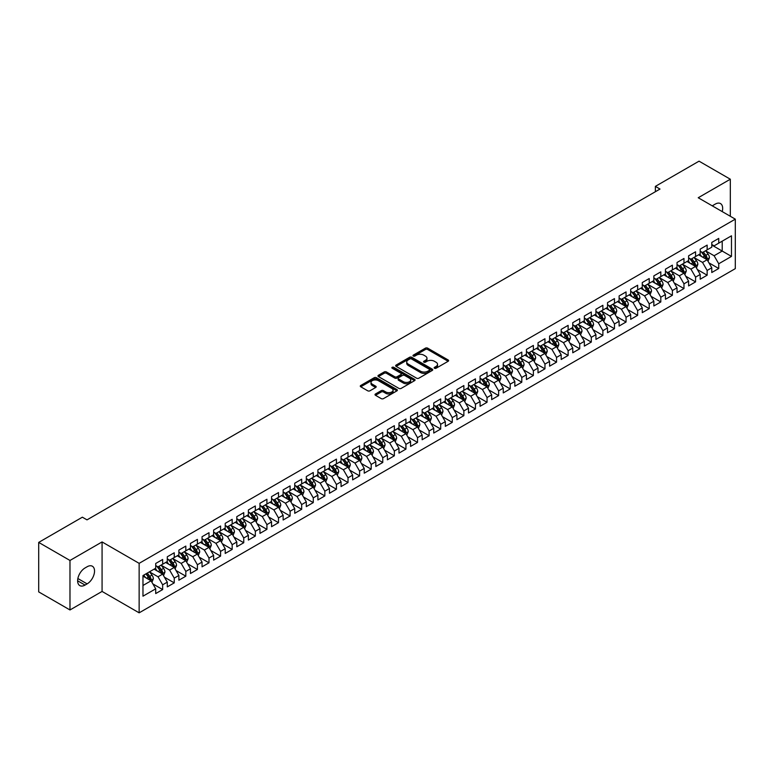 <?xml version="1.0" encoding="UTF-8"?>
<svg xmlns="http://www.w3.org/2000/svg" width="774" height="774" viewBox="0 0 774 774"><rect width="100%" height="100%" fill="white"/><g stroke="black" fill="none" stroke-linecap="round" stroke-linejoin="round"><path stroke-width="1.16" d="M434.475 368.26A1.122 0.648 0 0 0 436.062 368.26L448.146 361.284A1.606 0.929 0 0 0 448.62 360.626A1.606 0.929 0 0 0 448.146 359.968L427.674 348.155A1.606 0.929 0 0 0 425.4 348.155L413.326 355.131A1.122 0.648 0 0 0 414.912 356.05L416.48 355.14A5.147 2.97 0 0 1 423.755 355.14L425.458 356.127A5.147 2.97 0 0 1 426.967 358.227A5.147 2.97 0 0 1 425.458 360.326L423.9 361.235A1.122 0.648 0 0 0 425.487 362.155L427.054 361.245A5.147 2.97 0 0 1 434.33 361.245L436.033 362.232A5.147 2.97 0 0 1 437.542 364.331A5.147 2.97 0 0 1 436.033 366.441L434.475 367.34A1.122 0.648 0 0 0 434.475 368.26L434.475 367.34M375.487 393.976A1.606 0.929 0 0 0 375.013 394.634A1.606 0.929 0 0 0 375.487 395.291L381.224 398.61A1.606 0.929 0 0 0 383.498 398.61L396.917 390.86A1.606 0.929 0 0 0 397.391 390.202A1.606 0.929 0 0 0 396.917 389.545L376.454 377.731A1.606 0.929 0 0 0 374.181 377.731L360.761 385.471A1.606 0.929 0 0 0 360.287 386.129A1.606 0.929 0 0 0 360.761 386.787L367.698 390.793A1.606 0.929 0 0 0 369.972 390.793L375.709 387.474A1.606 0.929 0 0 0 376.183 386.816A1.606 0.929 0 0 0 375.709 386.168L372.275 384.175A4.305 2.486 0 0 1 371.007 382.424A4.305 2.486 0 0 1 373.668 380.131A4.305 2.486 0 0 1 378.351 380.663L391.828 388.442A4.305 2.486 0 0 1 393.086 390.202A4.305 2.486 0 0 1 390.435 392.495A4.305 2.486 0 0 1 385.742 391.954L383.498 390.657A1.606 0.929 0 0 0 381.224 390.657L375.487 393.976L375.487 395.291M69.979 560.463L69.979 609.96L102.071 591.433L102.071 541.935L69.979 560.463L38.7 542.41L82.373 517.187L87.007 519.867L659.999 189.05L655.365 186.379L655.365 191.729M102.071 541.935L139.146 563.346L735.3 219.148L735.3 268.646L139.146 612.834L139.146 563.346M730.317 216.275L730.317 179.22L698.225 197.747L735.3 219.148M730.317 179.22L699.038 161.166L655.365 186.379M416.596 378.186A1.606 0.929 0 0 0 418.869 378.186L432.279 370.436A1.606 0.929 0 0 0 432.753 369.788A1.606 0.929 0 0 0 432.279 369.13L411.816 357.307A1.606 0.929 0 0 0 409.543 357.307L396.124 365.057A1.606 0.929 0 0 0 395.649 365.715A1.606 0.929 0 0 0 396.124 366.373L416.596 378.186M392.65 368.501A1.122 0.648 0 0 1 393.792 368.656L393.792 367.321L414.603 379.337A1.606 0.929 0 0 1 415.077 379.995A1.606 0.929 0 0 1 414.603 380.653L401.184 388.393A1.606 0.929 0 0 1 398.91 388.393L378.438 376.58L384.185 373.291L384.185 371.955L378.438 375.264A1.606 0.929 0 0 0 377.973 375.922A1.606 0.929 0 0 0 378.438 376.58L378.438 375.264M384.185 373.291A1.606 0.929 0 0 1 386.458 373.291L386.458 371.955A1.606 0.929 0 0 0 384.185 371.955M386.458 371.955L394.759 376.745A1.606 0.929 0 0 0 397.033 376.745L400.845 374.548A1.606 0.929 0 0 0 401.309 373.89A1.606 0.929 0 0 0 400.845 373.232L392.195 368.24A1.122 0.648 0 0 1 393.792 367.321M711.78 245.039L722.21 251.057L722.21 241.159L731.478 235.809L718.736 243.162L718.736 238.411L711.78 242.426L711.78 247.177L707.146 249.857L707.146 245.106L700.199 249.122L700.199 253.862L695.565 256.542L695.565 251.792L688.608 255.807L688.608 260.557L683.974 263.228L683.974 258.477L677.027 262.492L677.027 267.243L672.393 269.923L672.393 265.172L665.447 269.178L665.447 273.928L660.812 276.608L660.812 271.858L653.856 275.873L653.856 280.623L649.222 283.294L649.222 278.543L642.275 282.558L642.275 287.309L637.641 289.979L637.641 285.238L630.684 289.244L630.684 293.994L626.05 296.674L626.05 291.924L619.103 295.939L619.103 300.689L614.469 303.36L614.469 298.609L607.522 302.624L607.522 307.375L602.888 310.045L602.888 305.304L595.932 309.31L595.932 314.06L591.297 316.74L591.297 311.99L584.351 316.005L584.351 320.755L579.716 323.426L579.716 318.675L572.76 322.69L572.76 327.441L568.126 330.111L568.126 325.37L561.179 329.376L561.179 334.126L556.545 336.806L556.545 332.056L549.598 336.071L549.598 340.812L544.964 343.492L544.964 338.741L538.007 342.756L538.007 347.507L533.373 350.177L533.373 345.427L526.426 349.442L526.426 354.192L521.792 356.872L521.792 352.122L514.836 356.137L514.836 360.877L510.201 363.557L510.201 358.807L503.255 362.822L503.255 367.573L498.62 370.243L498.62 365.492L491.674 369.508L491.674 374.258L487.039 376.938L487.039 372.188L480.083 376.203L480.083 380.943L475.449 383.623L475.449 378.873L468.502 382.888L468.502 387.639L463.868 390.309L463.868 385.558L456.912 389.574L456.912 394.324L452.277 397.004L452.277 392.254L445.331 396.259L445.331 401.009L440.696 403.689L440.696 398.939L433.75 402.954L433.75 407.704L429.115 410.375L429.115 405.624L422.159 409.639L422.159 414.39L417.525 417.06L417.525 412.319L410.578 416.325L410.578 421.075L405.944 423.755L405.944 419.005L398.987 423.02L398.987 427.77L394.353 430.441L394.353 425.69L387.406 429.705L387.406 434.456L382.772 437.126L382.772 432.385L375.825 436.391L375.825 441.141L371.191 443.821L371.191 439.071L364.235 443.086L364.235 447.836L359.6 450.507L359.6 445.756L352.654 449.771L352.654 454.522L348.019 457.192L348.019 452.451L341.063 456.457L341.063 461.207L336.429 463.887L336.429 459.137L329.482 463.152L329.482 467.893L324.848 470.573L324.848 465.822L317.891 469.837L317.891 474.588L313.267 477.258L313.267 472.508L306.311 476.523L306.311 481.273L301.676 483.953L301.676 479.203L294.73 483.218L294.73 487.959L290.095 490.639L290.095 485.888L283.139 489.903L283.139 494.654L278.505 497.324L278.505 492.574L271.558 496.589L271.558 501.339L266.924 504.019L266.924 499.269L259.967 503.284L259.967 508.025L255.333 510.705L255.333 505.954L248.386 509.969L248.386 514.72L243.752 517.39L243.752 512.64L236.805 516.655L236.805 521.405L232.171 524.085L232.171 519.335L225.215 523.34L225.215 528.091L220.58 530.771L220.58 526.02L213.634 530.035L213.634 534.786L208.999 537.456L208.999 532.706L202.043 536.721L202.043 541.471L197.409 544.141L197.409 539.401L190.462 543.406L190.462 548.156L185.828 550.836L185.828 546.086L178.881 550.101L178.881 554.852L174.247 557.522L174.247 552.771L167.29 556.787L167.29 561.537L162.656 564.207L162.656 559.467L155.709 563.472L155.709 568.222L142.967 575.585L142.967 596.183L155.709 588.821L151.075 580.8L142.967 576.117M731.478 235.809L731.478 256.407L718.736 263.77L714.102 255.739L705.704 250.892M708.945 262.86L718.736 268.51L718.736 263.77M718.736 268.51L711.78 272.525L711.78 267.775L707.146 270.455L702.511 262.425L694.114 257.578M697.364 269.555L707.146 275.205L707.146 270.455M707.146 275.205L700.199 279.211L700.199 274.47L695.565 277.14L690.93 269.12L682.533 264.263M685.774 276.241L695.565 281.891L695.565 277.14M695.565 281.891L688.608 285.906L688.608 281.156L683.974 283.826L679.349 275.805L670.942 270.958M674.193 282.926L683.974 288.576L683.974 283.826M683.974 288.576L677.027 292.591L677.027 287.841L672.393 290.521L667.759 282.491L659.361 277.643M662.602 289.611L672.393 295.271L672.393 290.521M672.393 295.271L665.447 299.277L665.447 294.536L660.812 297.206L656.178 289.186L647.78 284.329M651.021 296.307L660.812 301.957L660.812 297.206M660.812 301.957L653.856 305.972L653.856 301.221L649.222 303.892L644.587 295.871L636.189 291.024M639.43 302.992L649.222 308.642L649.222 303.892M649.222 308.642L642.275 312.657L642.275 307.907L637.641 310.587L633.006 302.557L624.608 297.709M627.849 309.677L637.641 315.337L637.641 310.587M637.641 315.337L630.684 319.343L630.684 314.602L626.05 317.272L621.425 309.242L613.018 304.395M616.268 316.373L626.05 322.023L626.05 317.272M626.05 322.023L619.103 326.038L619.103 321.287L614.469 323.958L609.835 315.937L601.437 311.09M604.678 323.058L614.469 328.708L614.469 323.958M614.469 328.708L607.522 332.723L607.522 327.973L602.888 330.653L598.254 322.623L589.856 317.775M593.097 329.743L602.888 335.403L602.888 330.653M602.888 335.403L595.932 339.409L595.932 334.658L591.297 337.338L586.663 329.308L578.265 324.461M581.506 336.438L591.297 342.089L591.297 337.338M591.297 342.089L584.351 346.104L584.351 341.353L579.716 344.024L575.082 336.003L566.684 331.156M569.925 343.124L579.716 348.774L579.716 344.024M579.716 348.774L572.76 352.789L572.76 348.039L568.126 350.719L563.491 342.688L555.093 337.841M558.344 349.809L568.126 355.459L568.126 350.719M568.126 355.459L561.179 359.475L561.179 354.724L556.545 357.404L551.91 349.374L543.512 344.527M546.754 356.504L556.545 362.155L556.545 357.404M556.545 362.155L549.598 366.17L549.598 361.419L544.964 364.09L540.329 356.069L531.931 351.212M535.173 363.19L544.964 368.84L544.964 364.09M544.964 368.84L538.007 372.855L538.007 368.105L533.373 370.785L528.739 362.754L520.341 357.907M523.582 369.875L533.373 375.525L533.373 370.785M533.373 375.525L526.426 379.541L526.426 374.79L521.792 377.47L517.158 369.44L508.76 364.593M512.001 376.57L521.792 382.221L521.792 377.47M521.792 382.221L514.836 386.236L514.836 381.485L510.201 384.156L505.567 376.135L497.169 371.278M500.42 383.256L510.201 388.906L510.201 384.156M510.201 388.906L503.255 392.921L503.255 388.171L498.62 390.851L493.986 382.82L485.588 377.973M488.829 389.941L498.62 395.591L498.62 390.851M498.62 395.591L491.674 399.607L491.674 394.856L487.039 397.536L482.405 389.506L473.998 384.659M477.248 396.636L487.039 402.287L487.039 397.536M487.039 402.287L480.083 406.292L480.083 401.551L475.449 404.222L470.815 396.201L462.417 391.344M465.658 403.322L475.449 408.972L475.449 404.222M475.449 408.972L468.502 412.987L468.502 408.237L463.868 410.907L459.234 402.886L450.836 398.039M454.077 410.007L463.868 415.657L463.868 410.907M463.868 415.657L456.912 419.672L456.912 414.922L452.277 417.602L447.643 409.572L439.245 404.725M442.496 416.693L452.277 422.352L452.277 417.602M452.277 422.352L445.331 426.358L445.331 421.617L440.696 424.287L436.062 416.267L427.664 411.41M430.905 423.388L440.696 429.038L440.696 424.287M440.696 429.038L433.75 433.053L433.75 428.303L429.115 430.973L424.481 422.952L416.073 418.105M419.324 430.073L429.115 435.723L429.115 430.973M429.115 435.723L422.159 439.738L422.159 434.988L417.525 437.668L412.89 429.638L404.492 424.791M407.734 436.759L417.525 442.418L417.525 437.668M417.525 442.418L410.578 446.424L410.578 441.683L405.944 444.353L401.309 436.323L392.911 431.476M396.153 443.454L405.944 449.104L405.944 444.353M405.944 449.104L398.987 453.119L398.987 448.369L394.353 451.039L389.719 443.018L381.321 438.171M384.572 450.139L394.353 455.789L394.353 451.039M394.353 455.789L387.406 459.804L387.406 455.054L382.772 457.734L378.138 449.704L369.74 444.857M372.981 456.824L382.772 462.484L382.772 457.734M382.772 462.484L375.825 466.49L375.825 461.739L371.191 464.419L366.557 456.389L358.149 451.542M361.4 463.52L371.191 469.17L371.191 464.419M371.191 469.17L364.235 473.185L364.235 468.434L359.6 471.105L354.966 463.084L346.568 458.237M349.809 470.205L359.6 475.855L359.6 471.105M359.6 475.855L352.654 479.87L352.654 475.12L348.019 477.8L343.385 469.77L334.987 464.922M338.228 476.89L348.019 482.541L348.019 477.8M348.019 482.541L341.063 486.556L341.063 481.805L336.429 484.485L331.794 476.455L323.397 471.608M326.647 483.586L336.429 489.236L336.429 484.485M336.429 489.236L329.482 493.251L329.482 488.5L324.848 491.171L320.213 483.15L311.816 478.293M315.057 490.271L324.848 495.921L324.848 491.171M324.848 495.921L317.891 499.936L317.891 495.186L313.267 497.866L308.632 489.836L300.225 484.988M303.476 496.956L313.267 502.607L313.267 497.866M313.267 502.607L306.311 506.622L306.311 501.871L301.676 504.551L297.042 496.521L288.644 491.674M291.885 503.651L301.676 509.302L301.676 504.551M301.676 509.302L294.73 513.317L294.73 508.566L290.095 511.237L285.461 503.216L277.063 498.359M280.304 510.337L290.095 515.987L290.095 511.237M290.095 515.987L283.139 520.002L283.139 515.252L278.505 517.932L273.87 509.902L265.472 505.054M268.713 517.022L278.505 522.673L278.505 517.932M278.505 522.673L271.558 526.688L271.558 521.937L266.924 524.617L262.289 516.587L253.891 511.74M257.132 523.717L266.924 529.368L266.924 524.617M266.924 529.368L259.967 533.373L259.967 528.632L255.333 531.303L250.708 523.282L242.301 518.425M245.552 530.403L255.333 536.053L255.333 531.303M255.333 536.053L248.386 540.068L248.386 535.318L243.752 537.988L239.118 529.967L230.72 525.12M233.961 537.088L243.752 542.738L243.752 537.988M243.752 542.738L236.805 546.754L236.805 542.003L232.171 544.683L227.537 536.653L219.139 531.806M222.38 543.774L232.171 549.434L232.171 544.683M232.171 549.434L225.215 553.439L225.215 548.698L220.58 551.369L215.946 543.348L207.548 538.491M210.789 550.469L220.58 556.119L220.58 551.369M220.58 556.119L213.634 560.134L213.634 555.384L208.999 558.054L204.365 550.033L195.967 545.186M199.208 557.154L208.999 562.804L208.999 558.054M208.999 562.804L202.043 566.82L202.043 562.069L197.409 564.749L192.774 556.719L184.376 551.872M187.627 563.84L197.409 569.5L197.409 564.749M197.409 569.5L190.462 573.505L190.462 568.764L185.828 571.435L181.193 563.404L172.796 558.557M176.037 570.535L185.828 576.185L185.828 571.435M185.828 576.185L178.881 580.2L178.881 575.45L174.247 578.12L169.612 570.099L161.215 565.252M164.456 577.22L174.247 582.87L174.247 578.12M174.247 582.87L167.29 586.886L167.29 582.135L162.656 584.815L158.022 576.785L149.624 571.938M152.865 583.906L162.656 589.565L162.656 584.815M162.656 589.565L155.709 593.571L155.709 588.821M155.709 565.552L158.022 566.887L162.656 564.207M142.967 585.483L151.075 580.8M167.29 558.857L169.612 560.202L174.247 557.522M158.022 576.785L162.656 574.115L154.084 569.161M167.29 582.135L162.656 574.115M178.881 552.172L181.193 553.507L185.828 550.836M169.612 570.099L174.247 567.419L165.675 562.475M178.881 575.45L174.247 567.419M190.462 545.486L192.774 546.821L197.409 544.141M181.193 563.404L185.828 560.734L177.256 555.78M190.462 568.764L185.828 560.734M202.043 538.791L204.365 540.136L208.999 537.456M192.774 556.719L197.409 554.049L188.837 549.095M202.043 562.069L197.409 554.049M213.634 532.106L215.946 533.441L220.58 530.771M204.365 550.033L208.999 547.353L200.427 542.41M213.634 555.384L208.999 547.353M225.215 525.42L227.537 526.755L232.171 524.085M215.946 543.348L220.58 540.668L212.008 535.714M225.215 548.698L220.58 540.668M236.805 518.725L239.118 520.07L243.752 517.39M227.537 536.653L232.171 533.983L223.599 529.029M236.805 542.003L232.171 533.983M248.386 512.04L250.708 513.375L255.333 510.705M239.118 529.967L243.752 527.288L235.18 522.344M248.386 535.318L243.752 527.288M259.967 505.354L262.289 506.689L266.924 504.019M250.708 523.282L255.333 520.602L246.761 515.648M259.967 528.632L255.333 520.602M271.558 498.669L273.87 500.004L278.505 497.324M262.289 516.587L266.924 513.917L258.352 508.963M271.558 521.937L266.924 513.917M283.139 491.974L285.461 493.309L290.095 490.639M273.87 509.902L278.505 507.222L269.933 502.278M283.139 515.252L278.505 507.222M294.73 485.288L297.042 486.623L301.676 483.953M285.461 503.216L290.095 500.536L281.523 495.592M294.73 508.566L290.095 500.536M306.311 478.603L308.632 479.938L313.267 477.258M297.042 496.521L301.676 493.851L293.104 488.897M306.311 501.871L301.676 493.851M317.891 471.908L320.213 473.253L324.848 470.573M308.632 489.836L313.267 487.156L304.685 482.212M317.891 495.186L313.267 487.156M329.482 465.222L331.794 466.558L336.429 463.887M320.213 483.15L324.848 480.47L316.276 475.526M329.482 488.5L324.848 480.47M341.063 458.537L343.385 459.872L348.019 457.192M331.794 476.455L336.429 473.785L327.857 468.831M341.063 481.805L336.429 473.785M352.654 451.842L354.966 453.187L359.6 450.507M343.385 469.77L348.019 467.099L339.447 462.146M352.654 475.12L348.019 467.099M364.235 445.156L366.557 446.492L371.191 443.821M354.966 463.084L359.6 460.404L351.028 455.46M364.235 468.434L359.6 460.404M375.825 438.471L378.138 439.806L382.772 437.126M366.557 456.389L371.191 453.719L362.609 448.765M375.825 461.739L371.191 453.719M387.406 431.776L389.719 433.121L394.353 430.441M378.138 449.704L382.772 447.033L374.2 442.08M387.406 455.054L382.772 447.033M398.987 425.09L401.309 426.426L405.944 423.755M389.719 443.018L394.353 440.338L385.781 435.394M398.987 448.369L394.353 440.338M410.578 418.405L412.89 419.74L417.525 417.06M401.309 436.323L405.944 433.653L397.372 428.699M410.578 441.683L405.944 433.653M422.159 411.71L424.481 413.055L429.115 410.375M412.89 429.638L417.525 426.967L408.953 422.014M422.159 434.988L417.525 426.967M433.75 405.025L436.062 406.36L440.696 403.689M424.481 422.952L429.115 420.272L420.534 415.328M433.75 428.303L429.115 420.272M445.331 398.339L447.643 399.674L452.277 397.004M436.062 416.267L440.696 413.587L432.124 408.633M445.331 421.617L440.696 413.587M456.912 391.644L459.234 392.989L463.868 390.309M447.643 409.572L452.277 406.901L443.705 401.948M456.912 414.922L452.277 406.901M468.502 384.959L470.815 386.294L475.449 383.623M459.234 402.886L463.868 400.206L455.296 395.262M468.502 408.237L463.868 400.206M480.083 378.273L482.405 379.608L487.039 376.938M470.815 396.201L475.449 393.521L466.877 388.567M480.083 401.551L475.449 393.521M491.674 371.588L493.986 372.923L498.62 370.243M482.405 389.506L487.039 386.836L478.458 381.882M491.674 394.856L487.039 386.836M503.255 364.893L505.567 366.228L510.201 363.557M493.986 382.82L498.62 380.14L490.048 375.197M503.255 388.171L498.62 380.14M514.836 358.207L517.158 359.542L521.792 356.872M505.567 376.135L510.201 373.455L501.629 368.511M514.836 381.485L510.201 373.455M526.426 351.522L528.739 352.857L533.373 350.177M517.158 369.44L521.792 366.77L513.22 361.816M526.426 374.79L521.792 366.77M538.007 344.827L540.329 346.172L544.964 343.492M528.739 362.754L533.373 360.074L524.801 355.131M538.007 368.105L533.373 360.074M549.598 338.141L551.91 339.476L556.545 336.806M540.329 356.069L544.964 353.389L536.392 348.445M549.598 361.419L544.964 353.389M561.179 331.456L563.491 332.791L568.126 330.111M551.91 349.374L556.545 346.704L547.973 341.75M561.179 354.724L556.545 346.704M572.76 324.761L575.082 326.106L579.716 323.426M563.491 342.688L568.126 340.018L559.554 335.065M572.76 348.039L568.126 340.018M584.351 318.075L586.663 319.41L591.297 316.74M575.082 336.003L579.716 333.323L571.144 328.379M584.351 341.353L579.716 333.323M595.932 311.39L598.254 312.725L602.888 310.045M586.663 329.308L591.297 326.638L582.725 321.684M595.932 334.658L591.297 326.638M607.522 304.695L609.835 306.04L614.469 303.36M598.254 322.623L602.888 319.952L594.316 314.999M607.522 327.973L602.888 319.952M619.103 298.009L621.425 299.344L626.05 296.674M609.835 315.937L614.469 313.257L605.897 308.313M619.103 321.287L614.469 313.257M630.684 291.324L633.006 292.659L637.641 289.979M621.425 309.242L626.05 306.572L617.478 301.618M630.684 314.602L626.05 306.572M642.275 284.629L644.587 285.974L649.222 283.294M633.006 302.557L637.641 299.886L629.069 294.933M642.275 307.907L637.641 299.886M653.856 277.943L656.178 279.279L660.812 276.608M644.587 295.871L649.222 293.191L640.649 288.247M653.856 301.221L649.222 293.191M665.447 271.258L667.759 272.593L672.393 269.923M656.178 289.186L660.812 286.506L652.24 281.552M665.447 294.536L660.812 286.506M677.027 264.563L679.349 265.908L683.974 263.228M667.759 282.491L672.393 279.82L663.821 274.867M677.027 287.841L672.393 279.82M688.608 257.877L690.93 259.213L695.565 256.542M679.349 275.805L683.974 273.125L675.402 268.181M688.608 281.156L683.974 273.125M700.199 251.192L702.511 252.527L707.146 249.857M690.93 269.12L695.565 266.44L686.993 261.486M700.199 274.47L695.565 266.44M711.78 244.507L714.102 245.842L718.736 243.162M702.511 262.425L707.146 259.754L698.574 254.801M711.78 267.775L707.146 259.754M38.7 542.41L38.7 591.897L69.979 609.96M102.071 591.433L139.146 612.834M714.102 255.739L722.21 251.057L731.478 256.407M722.219 211.602A10.488 6.057 120 0 0 720.497 203.581A10.488 6.057 120 0 0 715.253 204.104L713.173 205.303A10.488 6.057 120 0 0 712.303 205.874M85.043 567.961A10.488 6.057 120 0 0 78.193 577.201A10.488 6.057 120 0 0 79.799 585.599A10.488 6.057 120 0 0 85.043 585.076L87.123 583.877A10.488 6.057 120 0 0 93.973 574.637A10.488 6.057 120 0 0 92.367 566.229A10.488 6.057 120 0 0 87.123 566.752L85.043 567.961M434.92 368.414L436.033 367.776A5.147 2.97 0 0 0 437.542 365.676L437.542 364.331M426.967 358.227L426.967 359.571A5.147 2.97 0 0 1 425.458 361.671L424.346 362.309M448.127 361.294L427.674 349.49A1.606 0.929 0 0 0 425.4 349.49L413.771 356.204M432.279 369.13L432.279 370.436L411.816 358.652A1.606 0.929 0 0 0 409.543 358.652L396.143 366.383L396.124 365.057M429.444 370.243A1.122 0.648 0 0 0 429.444 369.324L411.478 358.952A1.122 0.648 0 0 0 409.881 358.952L408.237 359.9A5.147 2.97 0 0 0 406.727 362A5.147 2.97 0 0 0 408.237 364.109L420.514 371.191A5.147 2.97 0 0 0 427.79 371.191L429.444 370.243L429.444 371.578A1.122 0.648 0 0 0 429.773 371.123L429.773 369.788M406.727 362L406.727 363.345A5.147 2.97 0 0 0 408.237 365.444L408.237 364.109M429.444 371.578L427.79 372.536A5.147 2.97 0 0 1 420.514 372.536L408.237 365.444M386.458 373.291L394.759 378.08A1.606 0.929 0 0 0 397.033 378.08L400.845 375.883A1.606 0.929 0 0 0 401.309 375.226L401.309 373.89M393.792 368.656L414.583 380.663M403.37 381.717A4.305 2.486 0 0 0 408.062 382.259A4.305 2.486 0 0 0 410.713 379.957A4.305 2.486 0 0 0 409.456 378.205L404.705 375.467A1.606 0.929 0 0 0 402.432 375.467L398.629 377.664A1.606 0.929 0 0 0 398.155 378.322A1.606 0.929 0 0 0 398.629 378.979L403.37 381.717L403.37 383.053A4.305 2.486 0 0 0 408.062 383.594A4.305 2.486 0 0 0 410.713 381.301L410.713 379.957M398.155 378.322L398.155 379.657A1.606 0.929 0 0 0 398.629 380.315L398.629 378.979M403.37 383.053L398.629 380.315M393.086 390.202L393.086 391.538A4.305 2.486 0 0 1 390.435 393.831A4.305 2.486 0 0 1 385.742 393.298L383.498 392.002A1.606 0.929 0 0 0 381.224 392.002L375.506 395.301M371.007 382.424L371.007 383.759A4.305 2.486 0 0 0 372.275 385.52L372.275 384.175M375.69 387.493L372.275 385.52M396.917 389.545L396.917 390.86L376.454 379.067A1.606 0.929 0 0 0 374.181 379.067L360.781 386.797L360.761 385.471M708.007 261.235L709.439 257.732A4.344 2.506 -120 0 0 708.055 254.036L705.598 250.747M701.67 256.591L699.802 254.095M701.225 251.782L704.466 256.107A4.344 2.506 60 0 1 705.704 258.719L707.097 257.916A4.344 2.506 -120 0 0 705.859 255.304L703.392 252.024M701.989 252.227L705.027 256.281A2.216 1.277 60 0 1 705.433 256.958L707.097 257.916M696.426 267.93L697.858 264.418A4.344 2.506 -120 0 0 696.474 260.722L694.007 257.442M690.089 263.276L688.221 260.78M689.644 258.477L692.885 262.792A4.344 2.506 60 0 1 694.123 265.405L695.516 264.602A4.344 2.506 -120 0 0 694.268 261.989L691.811 258.709M690.408 258.913L693.446 262.966A2.216 1.277 60 0 1 693.843 263.644L695.516 264.602M684.835 274.615L686.277 271.113A4.344 2.506 -120 0 0 684.884 267.407L682.426 264.127M678.508 269.971L676.631 267.475M678.053 265.163L681.294 269.487A4.344 2.506 60 0 1 682.542 272.1L683.926 271.297A4.344 2.506 -120 0 0 682.687 268.684L680.22 265.395M678.817 265.598L681.855 269.662A2.216 1.277 60 0 1 682.262 270.329L683.926 271.297M673.254 281.301L674.686 277.798A4.344 2.506 -120 0 0 673.303 274.102L670.845 270.813M666.917 276.657L665.05 274.16M666.472 271.848L669.713 276.173A4.344 2.506 60 0 1 670.952 278.785L672.345 277.982A4.344 2.506 -120 0 0 671.097 275.37L668.639 272.09M667.236 272.293L670.274 276.347A2.216 1.277 60 0 1 670.681 277.024L672.345 277.982M661.664 287.986L663.105 284.484A4.344 2.506 -120 0 0 661.722 280.788L659.255 277.508M655.336 283.342L653.459 280.846M654.891 278.534L658.123 282.858A4.344 2.506 60 0 1 659.371 285.471L660.754 284.668A4.344 2.506 -120 0 0 659.516 282.055L657.058 278.775M655.646 278.979L658.693 283.032A2.216 1.277 60 0 1 659.09 283.71L660.754 284.668M650.083 294.681L651.514 291.169A4.344 2.506 -120 0 0 650.131 287.473L647.674 284.193M643.745 290.037L641.878 287.531M643.3 285.229L646.542 289.553A4.344 2.506 60 0 1 647.78 292.166L649.173 291.363A4.344 2.506 -120 0 0 647.935 288.75L645.468 285.461M644.065 285.664L647.103 289.728A2.216 1.277 60 0 1 647.509 290.395L649.173 291.363M638.492 301.367L639.934 297.864A4.344 2.506 -120 0 0 638.55 294.168L636.083 290.879M632.164 296.723L630.297 294.226M631.719 291.914L634.961 296.239A4.344 2.506 60 0 1 636.199 298.851L637.592 298.048A4.344 2.506 -120 0 0 636.344 295.436L633.887 292.146M632.484 292.359L635.522 296.413A2.216 1.277 60 0 1 635.918 297.081L637.592 298.048M626.911 308.052L628.343 304.55A4.344 2.506 -120 0 0 626.959 300.854L624.502 297.564M620.584 303.408L618.707 300.912M620.129 298.6L623.37 302.924A4.344 2.506 60 0 1 624.618 305.537L626.002 304.733A4.344 2.506 -120 0 0 624.763 302.121L622.296 298.841M620.893 299.045L623.931 303.098A2.216 1.277 60 0 1 624.337 303.776L626.002 304.733M615.33 314.747L616.762 311.235A4.344 2.506 -120 0 0 615.378 307.539L612.921 304.259M608.993 310.103L607.126 307.597M608.548 305.295L611.789 309.619A4.344 2.506 60 0 1 613.027 312.232L614.421 311.429A4.344 2.506 -120 0 0 613.172 308.816L610.715 305.527M609.312 305.73L612.35 309.793A2.216 1.277 60 0 1 612.756 310.461L614.421 311.429M603.739 321.433L605.181 317.93A4.344 2.506 -120 0 0 603.788 314.234L601.33 310.945M597.412 316.789L595.535 314.292M596.957 311.98L600.198 316.305A4.344 2.506 60 0 1 601.446 318.917L602.83 318.114A4.344 2.506 -120 0 0 601.591 315.502L599.134 312.212M597.721 312.425L600.769 316.479A2.216 1.277 60 0 1 601.166 317.147L602.83 318.114M592.158 328.118L593.59 324.616A4.344 2.506 -120 0 0 592.207 320.92L589.749 317.63M585.821 323.474L583.954 320.978M585.376 318.665L588.617 322.99A4.344 2.506 60 0 1 589.856 325.602L591.249 324.799A4.344 2.506 -120 0 0 590.011 322.187L587.543 318.907M586.141 319.111L589.178 323.164A2.216 1.277 60 0 1 589.585 323.842L591.249 324.799M580.568 334.813L582.009 331.301A4.344 2.506 -120 0 0 580.626 327.605L578.159 324.325M574.24 330.159L572.373 327.663M573.795 325.361L577.027 329.685A4.344 2.506 60 0 1 578.275 332.288L579.668 331.495A4.344 2.506 -120 0 0 578.42 328.882L575.962 325.593M574.56 325.796L577.597 329.859A2.216 1.277 60 0 1 577.994 330.527L579.668 331.495M568.987 341.498L570.419 337.996A4.344 2.506 -120 0 0 569.035 334.3L566.578 331.011M562.659 336.854L560.782 334.358M562.205 332.046L565.446 336.371A4.344 2.506 60 0 1 566.694 338.983L568.077 338.18A4.344 2.506 -120 0 0 566.839 335.568L564.372 332.278M562.969 332.491L566.007 336.545A2.216 1.277 60 0 1 566.413 337.212L568.077 338.18M557.406 348.184L558.838 344.682A4.344 2.506 -120 0 0 557.454 340.986L554.987 337.696M551.069 343.54L549.201 341.044M550.624 338.731L553.865 343.056A4.344 2.506 60 0 1 555.103 345.668L556.496 344.865A4.344 2.506 -120 0 0 555.248 342.253L552.791 338.973M551.388 339.176L554.426 343.23A2.216 1.277 60 0 1 554.832 343.908L556.496 344.865M545.815 354.879L547.257 351.367A4.344 2.506 -120 0 0 545.864 347.671L543.406 344.391M539.488 350.225L537.611 347.729M539.033 345.427L542.274 349.751A4.344 2.506 60 0 1 543.522 352.354L544.906 351.551A4.344 2.506 -120 0 0 543.667 348.948L541.21 345.659M539.797 345.862L542.845 349.925A2.216 1.277 60 0 1 543.242 350.593L544.906 351.551M534.234 361.564L535.666 358.062A4.344 2.506 -120 0 0 534.283 354.366L531.825 351.077M527.897 356.92L526.03 354.424M527.452 352.112L530.693 356.437A4.344 2.506 60 0 1 531.931 359.049L533.325 358.246A4.344 2.506 -120 0 0 532.086 355.634L529.619 352.344M528.216 352.547L531.254 356.611A2.216 1.277 60 0 1 531.661 357.278L533.325 358.246M522.644 368.25L524.085 364.748A4.344 2.506 -120 0 0 522.702 361.052L520.234 357.762M516.316 363.606L514.449 361.11M515.871 358.797L519.102 363.122A4.344 2.506 60 0 1 520.351 365.734L521.744 364.931A4.344 2.506 -120 0 0 520.496 362.319L518.038 359.039M516.635 359.242L519.673 363.296A2.216 1.277 60 0 1 520.07 363.974L521.744 364.931M511.063 374.945L512.494 371.433A4.344 2.506 -120 0 0 511.111 367.737L508.653 364.457M504.735 370.291L502.858 367.795M504.28 365.492L507.521 369.808A4.344 2.506 60 0 1 508.76 372.42L510.153 371.617A4.344 2.506 -120 0 0 508.915 369.014L506.448 365.725M505.045 365.928L508.083 369.991A2.216 1.277 60 0 1 508.489 370.659L510.153 371.617M499.482 381.63L500.913 378.128A4.344 2.506 -120 0 0 499.53 374.423L497.063 371.143M493.144 376.986L491.277 374.49M492.699 372.178L495.941 376.503A4.344 2.506 60 0 1 497.179 379.115L498.572 378.312A4.344 2.506 -120 0 0 497.324 375.7L494.867 372.41M493.464 372.613L496.502 376.677A2.216 1.277 60 0 1 496.898 377.344L498.572 378.312M487.891 388.316L489.332 384.813A4.344 2.506 -120 0 0 487.939 381.118L485.482 377.828M481.563 383.672L479.687 381.176M481.109 378.863L484.35 383.188A4.344 2.506 60 0 1 485.598 385.8L486.981 384.997A4.344 2.506 -120 0 0 485.743 382.385L483.286 379.105M481.873 379.308L484.921 383.362A2.216 1.277 60 0 1 485.317 384.039L486.981 384.997M476.31 395.011L477.742 391.499A4.344 2.506 -120 0 0 476.358 387.803L473.901 384.523M469.973 390.357L468.106 387.861M469.528 385.558L472.769 389.873A4.344 2.506 60 0 1 474.007 392.486L475.4 391.683A4.344 2.506 -120 0 0 474.162 389.07L471.695 385.791M470.292 385.994L473.33 390.048A2.216 1.277 60 0 1 473.736 390.725L475.4 391.683M464.719 401.696L466.161 398.194A4.344 2.506 -120 0 0 464.777 394.488L462.31 391.209M458.392 397.052L456.525 394.556M457.947 392.244L461.178 396.569A4.344 2.506 60 0 1 462.426 399.181L463.82 398.378A4.344 2.506 -120 0 0 462.571 395.766L460.114 392.476M458.711 392.679L461.749 396.743A2.216 1.277 60 0 1 462.146 397.41L463.82 398.378M453.138 408.382L454.57 404.879A4.344 2.506 -120 0 0 453.187 401.184L450.729 397.894M446.801 403.738L444.934 401.242M446.356 398.929L449.597 403.254A4.344 2.506 60 0 1 450.836 405.866L452.229 405.063A4.344 2.506 -120 0 0 450.99 402.451L448.523 399.171M447.12 399.374L450.158 403.428A2.216 1.277 60 0 1 450.565 404.105L452.229 405.063M441.557 415.067L442.989 411.565A4.344 2.506 -120 0 0 441.606 407.869L439.139 404.589M435.22 410.423L433.353 407.927M434.775 405.615L438.016 409.939A4.344 2.506 60 0 1 439.255 412.552L440.648 411.749A4.344 2.506 -120 0 0 439.4 409.136L436.942 405.857M435.539 406.06L438.577 410.114A2.216 1.277 60 0 1 438.974 410.791L440.648 411.749M429.967 421.762L431.408 418.25A4.344 2.506 -120 0 0 430.015 414.554L427.558 411.275M423.639 417.118L421.762 414.612M423.185 412.31L426.426 416.635A4.344 2.506 60 0 1 427.674 419.247L429.057 418.444A4.344 2.506 -120 0 0 427.819 415.832L425.361 412.542M423.949 412.745L426.996 416.809A2.216 1.277 60 0 1 427.393 417.476L429.057 418.444M418.386 428.448L419.818 424.945A4.344 2.506 -120 0 0 418.434 421.25L415.977 417.96M412.049 423.804L410.181 421.308M411.604 418.995L414.845 423.32A4.344 2.506 60 0 1 416.083 425.932L417.476 425.129A4.344 2.506 -120 0 0 416.228 422.517L413.771 419.227M412.368 419.44L415.406 423.494A2.216 1.277 60 0 1 415.812 424.162L417.476 425.129M406.795 435.133L408.237 431.631A4.344 2.506 -120 0 0 406.853 427.935L404.386 424.645M400.468 430.489L398.6 427.993M400.023 425.681L403.254 430.005A4.344 2.506 60 0 1 404.502 432.618L405.895 431.815A4.344 2.506 -120 0 0 404.647 429.202L402.19 425.923M400.787 426.126L403.825 430.18A2.216 1.277 60 0 1 404.222 430.857L405.895 431.815M395.214 441.828L396.646 438.316A4.344 2.506 -120 0 0 395.262 434.62L392.805 431.341M388.877 437.184L387.01 434.678M388.432 432.376L391.673 436.7A4.344 2.506 60 0 1 392.911 439.313L394.305 438.51A4.344 2.506 -120 0 0 393.066 435.897L390.599 432.608M389.196 432.811L392.234 436.875A2.216 1.277 60 0 1 392.641 437.542L394.305 438.51M383.633 448.514L385.065 445.011A4.344 2.506 -120 0 0 383.681 441.315L381.214 438.026M377.296 443.87L375.429 441.373M376.851 439.061L380.092 443.386A4.344 2.506 60 0 1 381.33 445.998L382.724 445.195A4.344 2.506 -120 0 0 381.476 442.583L379.018 439.293M377.615 439.506L380.653 443.56A2.216 1.277 60 0 1 381.05 444.228L382.724 445.195M372.042 455.199L373.484 451.697A4.344 2.506 -120 0 0 372.091 448.001L369.633 444.711M365.715 450.555L363.838 448.059M365.26 445.747L368.501 450.071A4.344 2.506 60 0 1 369.749 452.684L371.133 451.881A4.344 2.506 -120 0 0 369.895 449.268L367.427 445.988M366.025 446.192L369.063 450.245A2.216 1.277 60 0 1 369.469 450.923L371.133 451.881M360.461 461.894L361.893 458.382A4.344 2.506 -120 0 0 360.51 454.686L358.052 451.406M354.124 457.241L352.257 454.744M353.679 452.442L356.92 456.766A4.344 2.506 60 0 1 358.159 459.369L359.552 458.576A4.344 2.506 -120 0 0 358.304 455.963L355.847 452.674M354.444 452.877L357.482 456.941A2.216 1.277 60 0 1 357.888 457.608L359.552 458.576M348.871 468.58L350.312 465.077A4.344 2.506 -120 0 0 348.929 461.381L346.462 458.092M342.543 463.936L340.666 461.439M342.098 459.127L345.33 463.452A4.344 2.506 60 0 1 346.578 466.064L347.971 465.261A4.344 2.506 -120 0 0 346.723 462.649L344.266 459.359M342.853 459.572L345.901 463.626A2.216 1.277 60 0 1 346.297 464.294L347.971 465.261M337.29 475.265L338.722 471.763A4.344 2.506 -120 0 0 337.338 468.067L334.881 464.777M330.953 470.621L329.085 468.125M330.508 465.813L333.749 470.137A4.344 2.506 60 0 1 334.987 472.75L336.38 471.947A4.344 2.506 -120 0 0 335.142 469.334L332.675 466.054M331.272 466.258L334.31 470.311A2.216 1.277 60 0 1 334.716 470.989L336.38 471.947M325.709 481.96L327.141 478.448A4.344 2.506 -120 0 0 325.757 474.752L323.29 471.472M319.372 477.306L317.504 474.81M318.927 472.508L322.168 476.832A4.344 2.506 60 0 1 323.406 479.435L324.799 478.632A4.344 2.506 -120 0 0 323.551 476.029L321.094 472.74M319.691 472.943L322.729 477.007A2.216 1.277 60 0 1 323.126 477.674L324.799 478.632M314.118 488.646L315.56 485.143A4.344 2.506 -120 0 0 314.167 481.447L311.709 478.158M307.791 484.002L305.914 481.505M307.336 479.193L310.577 483.518A4.344 2.506 60 0 1 311.825 486.13L313.209 485.327A4.344 2.506 -120 0 0 311.97 482.715L309.503 479.425M308.1 479.628L311.138 483.692A2.216 1.277 60 0 1 311.545 484.36L313.209 485.327M302.537 495.331L303.969 491.829A4.344 2.506 -120 0 0 302.586 488.133L300.128 484.843M296.2 490.687L294.333 488.191M295.755 485.878L298.996 490.203A4.344 2.506 60 0 1 300.235 492.815L301.628 492.012A4.344 2.506 -120 0 0 300.38 489.4L297.922 486.12M296.519 486.324L299.557 490.377A2.216 1.277 60 0 1 299.964 491.055L301.628 492.012M290.947 502.026L292.388 498.514A4.344 2.506 -120 0 0 291.005 494.818L288.538 491.538M284.619 497.372L282.742 494.876M284.174 492.574L287.406 496.889A4.344 2.506 60 0 1 288.654 499.501L290.037 498.698A4.344 2.506 -120 0 0 288.799 496.095L286.341 492.806M284.929 493.009L287.976 497.072A2.216 1.277 60 0 1 288.373 497.74L290.037 498.698M279.366 508.711L280.798 505.209A4.344 2.506 -120 0 0 279.414 501.504L276.957 498.224M273.029 504.067L271.161 501.571M272.583 499.259L275.825 503.584A4.344 2.506 60 0 1 277.063 506.196L278.456 505.393A4.344 2.506 -120 0 0 277.218 502.781L274.751 499.491M273.348 499.694L276.386 503.758A2.216 1.277 60 0 1 276.792 504.425L278.456 505.393M267.785 515.397L269.217 511.895A4.344 2.506 -120 0 0 267.833 508.199L265.366 504.909M261.448 510.753L259.58 508.257M261.002 505.944L264.244 510.269A4.344 2.506 60 0 1 265.482 512.881L266.875 512.078A4.344 2.506 -120 0 0 265.627 509.466L263.17 506.186M261.767 506.389L264.805 510.443A2.216 1.277 60 0 1 265.201 511.121L266.875 512.078M256.194 522.092L257.636 518.58A4.344 2.506 -120 0 0 256.242 514.884L253.785 511.604M249.867 517.438L247.99 514.942M249.412 512.64L252.653 516.955A4.344 2.506 60 0 1 253.901 519.567L255.285 518.764A4.344 2.506 -120 0 0 254.046 516.152L251.579 512.872M250.176 513.075L253.214 517.129A2.216 1.277 60 0 1 253.62 517.806L255.285 518.764M244.613 528.777L246.045 525.275A4.344 2.506 -120 0 0 244.661 521.57L242.204 518.29M238.276 524.133L236.409 521.637M237.831 519.325L241.072 523.65A4.344 2.506 60 0 1 242.31 526.262L243.704 525.459A4.344 2.506 -120 0 0 242.456 522.847L239.998 519.557M238.595 519.76L241.633 523.824A2.216 1.277 60 0 1 242.039 524.491L243.704 525.459M233.022 535.463L234.464 531.961A4.344 2.506 -120 0 0 233.08 528.265L230.613 524.975M226.695 530.819L224.818 528.323M226.25 526.01L229.481 530.335A4.344 2.506 60 0 1 230.729 532.947L232.113 532.144A4.344 2.506 -120 0 0 230.875 529.532L228.417 526.252M227.005 526.455L230.052 530.509A2.216 1.277 60 0 1 230.449 531.187L232.113 532.144M221.441 542.148L222.873 538.646A4.344 2.506 -120 0 0 221.49 534.95L219.032 531.67M215.104 537.504L213.237 535.008M214.659 532.696L217.9 537.021A4.344 2.506 60 0 1 219.139 539.633L220.532 538.83A4.344 2.506 -120 0 0 219.294 536.218L216.826 532.938M215.424 533.141L218.462 537.195A2.216 1.277 60 0 1 218.868 537.872L220.532 538.83M209.851 548.843L211.292 545.331A4.344 2.506 -120 0 0 209.909 541.636L207.442 538.356M203.523 544.199L201.656 541.694M203.078 539.391L206.31 543.716A4.344 2.506 60 0 1 207.558 546.328L208.951 545.525A4.344 2.506 -120 0 0 207.703 542.913L205.245 539.623M203.843 539.826L206.881 543.89A2.216 1.277 60 0 1 207.277 544.557L208.951 545.525M198.27 555.529L199.702 552.026A4.344 2.506 -120 0 0 198.318 548.331L195.861 545.041M191.942 550.885L190.065 548.389M191.488 546.076L194.729 550.401A4.344 2.506 60 0 1 195.977 553.013L197.36 552.21A4.344 2.506 -120 0 0 196.122 549.598L193.655 546.309M192.252 546.521L195.29 550.575A2.216 1.277 60 0 1 195.696 551.243L197.36 552.21M186.689 562.214L188.121 558.712A4.344 2.506 -120 0 0 186.737 555.016L184.28 551.727M180.352 557.57L178.484 555.074M179.907 552.762L183.148 557.087A4.344 2.506 60 0 1 184.386 559.699L185.779 558.896A4.344 2.506 -120 0 0 184.531 556.283L182.074 553.004M180.671 553.207L183.709 557.261A2.216 1.277 60 0 1 184.115 557.938L185.779 558.896M175.098 568.909L176.54 565.397A4.344 2.506 -120 0 0 175.147 561.701L172.689 558.422M168.771 564.265L166.894 561.76M168.316 559.457L171.557 563.782A4.344 2.506 60 0 1 172.805 566.394L174.189 565.591A4.344 2.506 -120 0 0 172.95 562.979L170.493 559.689M169.08 559.892L172.128 563.956A2.216 1.277 60 0 1 172.525 564.623L174.189 565.591M163.517 575.595L164.949 572.092A4.344 2.506 -120 0 0 163.566 568.397L161.108 565.107M157.18 570.951L155.313 568.455M156.735 566.142L159.976 570.467A4.344 2.506 60 0 1 161.215 573.079L162.608 572.276A4.344 2.506 -120 0 0 161.369 569.664L158.902 566.375M157.499 566.587L160.537 570.641A2.216 1.277 60 0 1 160.944 571.309L162.608 572.276M151.927 582.28L153.368 578.778A4.344 2.506 -120 0 0 151.985 575.082L149.517 571.793M145.599 577.636L143.732 575.14M145.928 573.873L148.385 577.152A4.344 2.506 60 0 1 149.634 579.765L151.027 578.962A4.344 2.506 -120 0 0 149.779 576.349L147.321 573.07M146.228 573.698L148.956 577.327A2.216 1.277 60 0 1 149.353 578.004L151.027 578.962M436.033 367.776L436.033 366.441M423.9 362.155L423.9 361.235M425.458 361.671L425.458 360.326M413.326 356.05L413.326 355.131M425.4 349.49L425.4 348.155M427.674 349.49L427.674 348.155M448.146 361.284L448.146 359.968M409.543 358.652L409.543 357.307M411.816 358.652L411.816 357.307M420.514 372.536L420.514 371.191M427.79 372.536L427.79 371.191M394.759 378.08L394.759 376.745M397.033 378.08L397.033 376.745M400.845 375.883L400.845 374.548M414.603 380.653L414.603 379.337M381.224 392.002L381.224 390.657M383.498 392.002L383.498 390.657M385.742 393.298L385.742 391.954M375.709 387.474L375.709 386.168M374.181 379.067L374.181 377.731M376.454 379.067L376.454 377.731M77.623 580.8L85.043 585.076M77.864 578.526L87.123 583.877M706.604 259.435L709.41 257.819M705.859 255.304L708.055 254.036M702.647 257.152L704.466 256.107M695.023 266.13L697.829 264.505M694.268 261.989L696.474 260.722M691.066 263.847L692.885 262.792M683.432 272.816L686.248 271.19M682.687 268.684L684.884 267.407M679.485 270.532L681.294 269.487M671.851 279.501L674.657 277.885M671.097 275.37L673.303 274.102M667.894 277.218L669.713 276.173M660.261 286.187L663.076 284.571M659.516 282.055L661.722 280.788M656.313 283.913L658.123 282.858M648.68 292.882L651.485 291.256M647.935 288.75L650.131 287.473M644.723 290.598L646.542 289.553M637.099 299.567L639.904 297.942M636.344 295.436L638.55 294.168M633.142 297.284L634.961 296.239M625.508 306.252L628.324 304.637M624.763 302.121L626.959 300.854M621.561 303.979L623.37 302.924M613.927 312.948L616.733 311.322M613.172 308.816L615.378 307.539M609.97 310.664L611.789 309.619M602.336 319.633L605.152 318.008M601.591 315.502L603.788 314.234M598.389 317.35L600.198 316.305M590.755 326.318L593.561 324.703M590.011 322.187L592.207 320.92M586.798 324.045L588.617 322.99M579.175 333.014L581.98 331.388M578.42 328.882L580.626 327.605M575.217 330.73L577.027 329.685M567.584 339.699L570.399 338.074M566.839 335.568L569.035 334.3M563.636 337.416L565.446 336.371M556.003 346.384L558.809 344.769M555.248 342.253L557.454 340.986M552.046 344.101L553.865 343.056M544.412 353.079L547.228 351.454M543.667 348.948L545.864 347.671M540.465 350.796L542.274 349.751M532.831 359.765L535.637 358.139M532.086 355.634L534.283 354.366M528.874 357.482L530.693 356.437M521.25 366.45L524.056 364.835M520.496 362.319L522.702 361.052M517.293 364.167L519.102 363.122M509.66 373.145L512.475 371.52M508.915 369.014L511.111 367.737M505.712 370.862L507.521 369.808M498.079 379.831L500.884 378.205M497.324 375.7L499.53 374.423M494.122 377.548L495.941 376.503M486.488 386.516L489.303 384.901M485.743 382.385L487.939 381.118M482.541 384.233L484.35 383.188M474.907 393.211L477.713 391.586M474.162 389.07L476.358 387.803M470.95 390.928L472.769 389.873M463.326 399.897L466.132 398.271M462.571 395.766L464.777 394.488M459.369 397.613L461.178 396.569M451.735 406.582L454.541 404.966M450.99 402.451L453.187 401.184M447.788 404.299L449.597 403.254M440.154 413.268L442.96 411.652M439.4 409.136L441.606 407.869M436.197 410.994L438.016 409.939M428.564 419.963L431.379 418.337M427.819 415.832L430.015 414.554M424.616 417.679L426.426 416.635M416.983 426.648L419.789 425.023M416.228 422.517L418.434 421.25M413.026 424.365L414.845 423.32M405.392 433.334L408.208 431.718M404.647 429.202L406.853 427.935M401.445 431.06L403.254 430.005M393.811 440.029L396.617 438.403M393.066 435.897L395.262 434.62M389.864 437.745L391.673 436.7M382.23 446.714L385.036 445.089M381.476 442.583L383.681 441.315M378.273 444.431L380.092 443.386M370.64 453.4L373.455 451.784M369.895 449.268L372.091 448.001M366.692 451.126L368.501 450.071M359.059 460.095L361.864 458.469M358.304 455.963L360.51 454.686M355.102 457.811L356.92 456.766M347.468 466.78L350.283 465.155M346.723 462.649L348.929 461.381M343.521 464.497L345.33 463.452M335.887 473.465L338.693 471.85M335.142 469.334L337.338 468.067M331.93 471.182L333.749 470.137M324.306 480.161L327.112 478.535M323.551 476.029L325.757 474.752M320.349 477.877L322.168 476.832M312.715 486.846L315.531 485.221M311.97 482.715L314.167 481.447M308.768 484.563L310.577 483.518M301.134 493.531L303.94 491.916M300.38 489.4L302.586 488.133M297.177 491.248L298.996 490.203M289.544 500.227L292.359 498.601M288.799 496.095L291.005 494.818M285.596 497.943L287.406 496.889M277.963 506.912L280.769 505.287M277.218 502.781L279.414 501.504M274.006 504.629L275.825 503.584M266.382 513.597L269.188 511.982M265.627 509.466L267.833 508.199M262.425 511.314L264.244 510.269M254.791 520.292L257.607 518.667M254.046 516.152L256.242 514.884M250.844 518.009L252.653 516.955M243.21 526.978L246.016 525.352M242.456 522.847L244.661 521.57M239.253 524.695L241.072 523.65M231.62 533.663L234.435 532.048M230.875 529.532L233.08 528.265M227.672 531.38L229.481 530.335M220.039 540.349L222.844 538.733M219.294 536.218L221.49 534.95M216.081 538.075L217.9 537.021M208.458 547.044L211.263 545.418M207.703 542.913L209.909 541.636M204.5 544.761L206.31 543.716M196.867 553.729L199.682 552.104M196.122 549.598L198.318 548.331M192.919 551.446L194.729 550.401M185.286 560.415L188.092 558.799M184.531 556.283L186.737 555.016M181.329 558.141L183.148 557.087M173.695 567.11L176.511 565.484M172.95 562.979L175.147 561.701M169.748 564.827L171.557 563.782M162.114 573.795L164.92 572.17M161.369 569.664L163.566 568.397M158.157 571.512L159.976 570.467M150.533 580.481L153.339 578.865M149.779 576.349L151.985 575.082M146.576 578.207L148.385 577.152"/></g></svg>
